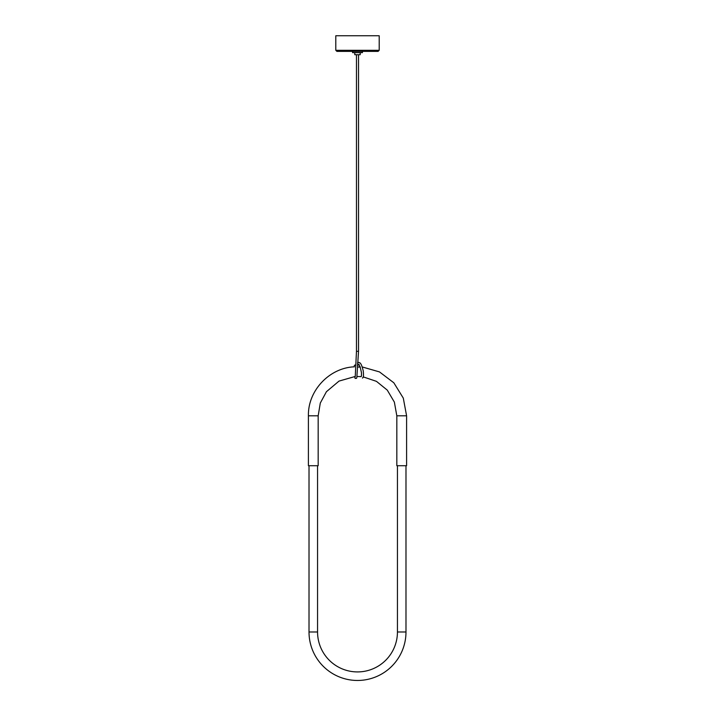 <?xml version="1.0" encoding="UTF-8"?>
<svg xmlns="http://www.w3.org/2000/svg" width="715" height="715" viewBox="0 0 715 715"><rect width="100%" height="100%" fill="white"/><g stroke="black" fill="none" stroke-linecap="round" stroke-linejoin="round"><path stroke-width="1.07" d="M317.558 465.715L317.558 631.98A39.942 39.942 0 0 0 357.5 671.921A39.942 39.942 0 0 0 397.442 631.98L405.986 631.98A48.486 48.486 0 0 1 357.5 680.466A48.486 48.486 0 0 1 309.014 631.98L309.014 465.715M318.175 415.808L308.406 415.808L308.406 465.715L318.175 465.715L318.175 415.808L320.293 403.072L326.424 391.713L339.017 381.095L354.855 376.573M356.472 55.064L356.472 351.324L358.528 351.324L358.528 55.064M359.127 366.786C360.646 366.741 360.843 367.43 359.207 366.822M396.825 415.808L406.594 415.808L406.594 465.715L396.825 465.715L396.825 415.808L394.358 402.098L387.271 390.113L376.447 381.345L363.247 376.903M405.986 631.98L405.986 465.715M397.442 631.98L397.442 465.715M360.208 54.724L354.792 54.724L360.208 54.724L360.208 53.062M361.996 52.633L353.004 52.633M362.425 51.373L362.425 52.633L352.575 52.633L352.575 51.373M378.11 51.373L336.89 51.373L335.8 50.291L379.2 50.291L378.11 51.373M335.8 50.291L335.8 35.75L379.2 35.75L379.2 50.291M317.558 631.98L309.014 631.98M356.919 376.483L360.789 376.617M359.073 364.275L358.564 364.373C358.331 364.57 359.609 363.56 361.441 372.631C361.638 378.324 360.959 375.858 361.129 376.528L361.021 376.617M357.411 363.068L358.572 362.362L359.761 362.711C360.548 363.515 361.531 363.837 363.247 370.933C364.06 379.424 362.425 377.252 362.469 378.092M355.686 364.999L354.425 365.249L354.131 366.831M354.685 376.582L355.105 378.396L356.535 378.342L356.839 377.457L358.528 351.324M356.472 351.324L355.23 376.787M357.598 367.045L359.377 367.045M308.406 415.808C307.816 390.685 329.338 367.787 354.452 366.813M406.594 415.808L403.296 398.112L393.831 382.793L379.486 371.916L362.183 366.938M359.127 365.007L357.321 364.999M354.792 54.724L354.792 53.062"/></g></svg>
